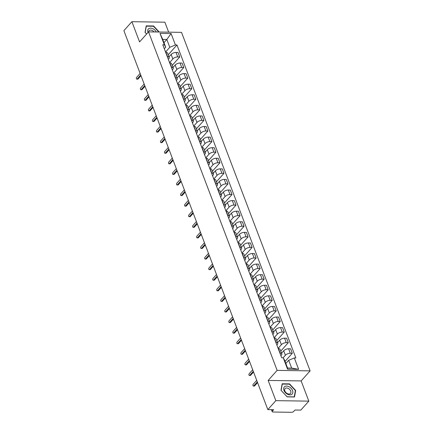 <?xml version="1.0" encoding="UTF-8"?>
<svg xmlns="http://www.w3.org/2000/svg" width="434" height="434" viewBox="0 0 434 434"><rect width="100%" height="100%" fill="white"/><g stroke="black" fill="none" stroke-linecap="round" stroke-linejoin="round"><path stroke-width="0.65" d="M168.663 32.165L164.877 22.194L131.887 21.7L123.885 30.668L267.832 409.615L275.84 400.647L308.824 401.141L301.147 380.922L310.115 370.869L181.526 32.355L148.536 31.866L277.131 370.381L268.158 380.434L275.84 400.647M308.824 401.141L300.822 410.108L294.979 410.021L293.737 411.416A1.627 0.738 159.2 0 1 291.61 412.3L272.943 412.023A1.627 0.738 159.2 0 1 272.221 411.698L271.451 409.669M131.887 21.7L139.569 41.914L148.536 31.866M271.885 409.68L272.427 411.101L273.67 409.701L267.832 409.615M272.427 411.101A1.627 0.738 159.2 0 0 272.221 411.698M283.158 357.79L285.404 355.267A3.749 1.703 -20.8 0 1 290.292 353.238L292.304 353.271L290.601 348.795L288.588 348.762A3.749 1.703 159.2 0 0 283.706 350.791L281.547 353.211M281.785 353.829L280.082 349.354A3.749 1.703 159.2 0 0 278.433 348.611L280.131 353.086A3.749 1.703 -20.8 0 1 281.785 353.829A3.749 1.703 -20.8 0 1 281.313 355.207L280.896 355.679M285.046 361.403L292.304 353.271M278.113 348.356L281.384 344.683A3.749 1.703 -20.8 0 1 286.272 342.659L288.284 342.686L286.581 338.211L284.568 338.178A3.749 1.703 159.2 0 0 279.686 340.207L277.527 342.627M275.888 342.502L276.111 342.507A3.749 1.703 -20.8 0 1 277.765 343.251A3.749 1.703 -20.8 0 1 277.293 344.623L276.87 345.101M280.755 351.122L288.284 342.686M277.765 343.251L276.062 338.77A3.749 1.703 159.2 0 0 274.413 338.026L274.185 338.026M274.093 337.771L277.364 334.104A3.749 1.703 -20.8 0 1 282.252 332.075L284.265 332.102L282.561 327.627L280.548 327.599A3.749 1.703 159.2 0 0 275.666 329.623L273.507 332.043M271.868 331.918L272.091 331.923A3.749 1.703 -20.8 0 1 273.745 332.666A3.749 1.703 -20.8 0 1 273.274 334.039L272.85 334.516M276.735 340.538L284.265 332.102M273.745 332.666L272.042 328.191A3.749 1.703 159.2 0 0 270.393 327.448L270.165 327.442M270.073 327.187L273.344 323.52A3.749 1.703 -20.8 0 1 278.232 321.491L280.245 321.523L278.541 317.042L276.529 317.015A3.749 1.703 159.2 0 0 271.646 319.044L269.487 321.458M267.849 321.339L268.071 321.339A3.749 1.703 -20.8 0 1 269.726 322.082A3.749 1.703 -20.8 0 1 269.254 323.46L268.83 323.932M272.715 329.959L280.245 321.523M269.726 322.082L268.022 317.607A3.749 1.703 159.2 0 0 266.373 316.863L266.145 316.858M266.053 316.608L269.324 312.936A3.749 1.703 -20.8 0 1 274.212 310.907L276.225 310.939L274.521 306.464L272.509 306.431A3.749 1.703 159.2 0 0 267.626 308.46L265.467 310.88M263.829 310.755L264.051 310.755A3.749 1.703 -20.8 0 1 265.706 311.498A3.749 1.703 -20.8 0 1 265.234 312.876L264.811 313.348M268.695 319.375L276.225 310.939M265.706 311.498L264.002 307.022A3.749 1.703 159.2 0 0 262.353 306.279L262.125 306.279M262.027 306.024L265.304 302.352A3.749 1.703 -20.8 0 1 270.192 300.328L272.205 300.355L270.501 295.879L268.489 295.847A3.749 1.703 159.2 0 0 263.606 297.876L261.447 300.295M259.809 300.171L260.031 300.176A3.749 1.703 -20.8 0 1 261.686 300.919A3.749 1.703 -20.8 0 1 261.214 302.292L260.791 302.769M264.675 308.791L272.205 300.355M261.686 300.919L259.982 296.438A3.749 1.703 159.2 0 0 258.328 295.695L258.105 295.695M258.008 295.44L261.284 291.773A3.749 1.703 -20.8 0 1 266.172 289.744L268.185 289.771L266.481 285.295L264.469 285.263A3.749 1.703 159.2 0 0 259.586 287.292L257.427 289.711M255.789 289.586L256.011 289.592A3.749 1.703 -20.8 0 1 257.666 290.335A3.749 1.703 -20.8 0 1 257.194 291.708L256.771 292.185M260.655 298.207L268.185 289.771M257.666 290.335L255.962 285.86A3.749 1.703 159.2 0 0 254.308 285.116L254.085 285.111M253.988 284.856L257.264 281.189A3.749 1.703 -20.8 0 1 262.152 279.16L264.165 279.192L262.462 274.711L260.449 274.684A3.749 1.703 159.2 0 0 255.566 276.713L253.407 279.127M251.769 279.008L251.991 279.008A3.749 1.703 -20.8 0 1 253.646 279.751A3.749 1.703 -20.8 0 1 253.174 281.129L252.751 281.601M256.635 287.628L264.165 279.192M253.646 279.751L251.942 275.275A3.749 1.703 159.2 0 0 250.288 274.532L250.065 274.527M249.968 274.277L253.244 270.604A3.749 1.703 -20.8 0 1 258.132 268.575L260.145 268.608L258.442 264.132L256.429 264.1A3.749 1.703 159.2 0 0 251.546 266.129L249.387 268.548M247.749 268.424L247.971 268.424A3.749 1.703 -20.8 0 1 249.621 269.167A3.749 1.703 -20.8 0 1 249.154 270.545L248.731 271.017M252.615 277.044L260.145 268.608M249.621 269.167L247.922 264.691A3.749 1.703 159.2 0 0 246.268 263.948L246.045 263.943M245.948 263.693L249.224 260.02A3.749 1.703 -20.8 0 1 254.112 257.997L256.125 258.024L254.422 253.548L252.409 253.516A3.749 1.703 159.2 0 0 247.526 255.545L245.367 257.964M243.729 257.839L243.951 257.845A3.749 1.703 -20.8 0 1 245.601 258.588A3.749 1.703 -20.8 0 1 245.134 259.961L244.711 260.433M248.595 266.46L256.125 258.024M245.601 258.588L243.903 254.107A3.749 1.703 159.2 0 0 242.248 253.364L242.026 253.364M241.928 253.109L245.205 249.441A3.749 1.703 -20.8 0 1 250.093 247.413L252.105 247.44L250.402 242.964L248.389 242.931A3.749 1.703 159.2 0 0 243.507 244.96L241.347 247.38M239.709 247.255L239.931 247.261A3.749 1.703 -20.8 0 1 241.581 248.004A3.749 1.703 -20.8 0 1 241.114 249.376L240.691 249.854M244.575 255.876L252.105 247.44M241.581 248.004L239.883 243.523A3.749 1.703 159.2 0 0 238.228 242.785L238.006 242.78M237.908 242.525L241.185 238.857A3.749 1.703 -20.8 0 1 246.073 236.828L248.085 236.861L246.382 232.38L244.369 232.353A3.749 1.703 159.2 0 0 239.487 234.382L237.327 236.796M235.689 236.676L235.912 236.676A3.749 1.703 -20.8 0 1 237.561 237.42A3.749 1.703 -20.8 0 1 237.094 238.798L236.671 239.27M240.555 245.297L248.085 236.861M237.561 237.42L235.863 232.944A3.749 1.703 159.2 0 0 234.208 232.201L233.986 232.195M233.888 231.946L237.165 228.273A3.749 1.703 -20.8 0 1 242.053 226.244L244.065 226.277L242.362 221.796L240.349 221.769A3.749 1.703 159.2 0 0 235.467 223.798L233.308 226.217M231.664 226.092L231.892 226.092A3.749 1.703 -20.8 0 1 233.541 226.836A3.749 1.703 -20.8 0 1 233.074 228.213L232.651 228.685M236.535 234.713L244.065 226.277M233.541 226.836L231.843 222.36A3.749 1.703 159.2 0 0 230.188 221.617L229.966 221.611M229.868 221.362L233.145 217.689A3.749 1.703 -20.8 0 1 238.033 215.665L240.04 215.693L238.342 211.217L236.329 211.184A3.749 1.703 159.2 0 0 231.447 213.213L229.288 215.633M227.644 215.508L227.872 215.514A3.749 1.703 -20.8 0 1 229.521 216.257A3.749 1.703 -20.8 0 1 229.054 217.629L228.631 218.101M232.516 224.128L240.04 215.693M229.521 216.257L227.823 211.776A3.749 1.703 159.2 0 0 226.168 211.032L225.946 211.032M225.848 210.778L229.125 207.11A3.749 1.703 -20.8 0 1 234.013 205.081L236.02 205.108L234.322 200.633L232.309 200.6A3.749 1.703 159.2 0 0 227.427 202.629L225.268 205.049M223.624 204.924L223.852 204.929A3.749 1.703 -20.8 0 1 225.501 205.673A3.749 1.703 -20.8 0 1 225.034 207.045L224.611 207.523M228.496 213.544L236.02 205.108M225.501 205.673L223.803 201.192A3.749 1.703 159.2 0 0 222.148 200.454L221.926 200.448M221.828 200.193L225.105 196.526A3.749 1.703 -20.8 0 1 229.993 194.497L232 194.53L230.302 190.049L228.289 190.021A3.749 1.703 159.2 0 0 223.407 192.05L221.248 194.465M219.604 194.345L219.832 194.345A3.749 1.703 -20.8 0 1 221.481 195.088A3.749 1.703 -20.8 0 1 221.014 196.466L220.591 196.938M224.476 202.96L232 194.53M221.481 195.088L219.783 190.613A3.749 1.703 159.2 0 0 218.128 189.87L217.906 189.864M217.808 189.615L221.085 185.942A3.749 1.703 -20.8 0 1 225.973 183.913L227.98 183.945L226.282 179.464L224.269 179.437A3.749 1.703 159.2 0 0 219.387 181.466L217.228 183.886M215.584 183.761L215.812 183.761A3.749 1.703 -20.8 0 1 217.461 184.504A3.749 1.703 -20.8 0 1 216.995 185.882L216.571 186.354M220.456 192.381L227.98 183.945M217.461 184.504L215.763 180.029A3.749 1.703 159.2 0 0 214.108 179.285L213.886 179.28M213.788 179.03L217.065 175.358A3.749 1.703 -20.8 0 1 221.948 173.334L223.96 173.361L222.262 168.886L220.25 168.853A3.749 1.703 159.2 0 0 215.367 170.882L213.208 173.302M211.564 173.177L211.792 173.182A3.749 1.703 -20.8 0 1 213.441 173.925A3.749 1.703 -20.8 0 1 212.975 175.298L212.552 175.77M216.436 181.797L223.96 173.361M213.441 173.925L211.743 169.444A3.749 1.703 159.2 0 0 210.089 168.701L209.866 168.701M209.768 168.446L213.045 164.779A3.749 1.703 -20.8 0 1 217.928 162.75L219.94 162.777L218.242 158.302L216.23 158.269A3.749 1.703 159.2 0 0 211.342 160.298L209.188 162.717M207.544 162.593L207.772 162.598A3.749 1.703 -20.8 0 1 209.421 163.341A3.749 1.703 -20.8 0 1 208.955 164.714L208.532 165.191M212.416 171.213L219.94 162.777M209.421 163.341L207.723 158.86A3.749 1.703 159.2 0 0 206.069 158.122L205.846 158.117M205.749 157.862L209.025 154.195A3.749 1.703 -20.8 0 1 213.908 152.166L215.92 152.198L214.222 147.717L212.21 147.69A3.749 1.703 159.2 0 0 207.322 149.719L205.168 152.133M203.524 152.008L203.752 152.014A3.749 1.703 -20.8 0 1 205.401 152.757A3.749 1.703 -20.8 0 1 204.935 154.135L204.512 154.607M208.396 160.629L215.92 152.198M205.401 152.757L203.703 148.282A3.749 1.703 159.2 0 0 202.049 147.538L201.826 147.533M201.729 147.283L205.005 143.611A3.749 1.703 -20.8 0 1 209.888 141.582L211.9 141.614L210.202 137.133L208.19 137.106A3.749 1.703 159.2 0 0 203.302 139.135L201.148 141.549M199.504 141.43L199.732 141.43A3.749 1.703 -20.8 0 1 201.381 142.173A3.749 1.703 -20.8 0 1 200.915 143.551L200.492 144.023M204.376 150.05L211.9 141.614M201.381 142.173L199.683 137.697A3.749 1.703 159.2 0 0 198.029 136.954L197.806 136.949M197.709 136.699L200.985 133.026A3.749 1.703 -20.8 0 1 205.868 130.997L207.881 131.03L206.183 126.554L204.17 126.522A3.749 1.703 159.2 0 0 199.282 128.551L197.128 130.97M195.484 130.846L195.712 130.851A3.749 1.703 -20.8 0 1 197.362 131.589A3.749 1.703 -20.8 0 1 196.895 132.967L196.472 133.439M200.356 139.466L207.881 131.03M197.362 131.589L195.663 127.113A3.749 1.703 159.2 0 0 194.009 126.37L193.786 126.37M193.689 126.115L196.965 122.448A3.749 1.703 -20.8 0 1 201.848 120.419L203.861 120.446L202.163 115.97L200.15 115.938A3.749 1.703 159.2 0 0 195.262 117.967L193.108 120.386M191.465 120.261L191.692 120.267A3.749 1.703 -20.8 0 1 193.342 121.01A3.749 1.703 -20.8 0 1 192.875 122.383L192.452 122.86M196.336 128.882L203.861 120.446M193.342 121.01L191.644 116.529A3.749 1.703 159.2 0 0 189.989 115.791L189.767 115.786M189.669 115.531L192.946 111.863A3.749 1.703 -20.8 0 1 197.828 109.835L199.841 109.862L198.143 105.386L196.13 105.359A3.749 1.703 159.2 0 0 191.242 107.382L189.088 109.802M187.445 109.677L187.672 109.683A3.749 1.703 -20.8 0 1 189.322 110.426A3.749 1.703 -20.8 0 1 188.855 111.804L188.432 112.276M192.316 118.298L199.841 109.862M189.322 110.426L187.624 105.95A3.749 1.703 159.2 0 0 185.969 105.207L185.747 105.202M185.649 104.952L188.926 101.279A3.749 1.703 -20.8 0 1 193.808 99.25L195.821 99.283L194.123 94.802L192.11 94.775A3.749 1.703 159.2 0 0 187.222 96.804L185.068 99.218M183.425 99.098L183.653 99.098A3.749 1.703 -20.8 0 1 185.302 99.842A3.749 1.703 -20.8 0 1 184.835 101.22L184.412 101.692M188.291 107.719L195.821 99.283M185.302 99.842L183.604 95.366A3.749 1.703 159.2 0 0 181.949 94.623L181.727 94.617M181.629 94.368L184.906 90.695A3.749 1.703 -20.8 0 1 189.788 88.666L191.801 88.699L190.103 84.223L188.09 84.191A3.749 1.703 159.2 0 0 183.202 86.22L181.049 88.639M179.405 88.514L179.633 88.52A3.749 1.703 -20.8 0 1 181.282 89.258A3.749 1.703 -20.8 0 1 180.815 90.635L180.392 91.107M184.271 97.135L191.801 88.699M181.282 89.258L179.584 84.782A3.749 1.703 159.2 0 0 177.929 84.039L177.707 84.039M177.609 83.784L180.886 80.116A3.749 1.703 -20.8 0 1 185.768 78.087L187.781 78.115L186.083 73.639L184.07 73.606A3.749 1.703 159.2 0 0 179.182 75.635L177.023 78.055M175.385 77.93L175.613 77.936A3.749 1.703 -20.8 0 1 177.262 78.679A3.749 1.703 -20.8 0 1 176.795 80.051L176.372 80.529M180.251 86.55L187.781 78.115M177.262 78.679L175.564 74.198A3.749 1.703 159.2 0 0 173.909 73.454L173.687 73.454M173.589 73.2L176.866 69.532A3.749 1.703 -20.8 0 1 181.748 67.503L183.761 67.53L182.063 63.055L180.05 63.028A3.749 1.703 159.2 0 0 175.162 65.051L173.003 67.471M171.365 67.346L171.593 67.351A3.749 1.703 -20.8 0 1 173.242 68.095A3.749 1.703 -20.8 0 1 172.775 69.473L172.352 69.945M176.231 75.966L183.761 67.53M173.242 68.095L171.544 63.619A3.749 1.703 159.2 0 0 169.889 62.876L169.667 62.87M169.569 62.621L172.846 58.948A3.749 1.703 -20.8 0 1 177.728 56.919L179.741 56.952L178.043 52.471L176.03 52.443A3.749 1.703 159.2 0 0 171.142 54.472L168.983 56.887M167.345 56.767L167.567 56.767A3.749 1.703 -20.8 0 1 169.222 57.51A3.749 1.703 -20.8 0 1 168.755 58.888L168.332 59.36M172.211 65.388L179.741 56.952M169.222 57.51L167.524 53.035A3.749 1.703 159.2 0 0 165.869 52.292L165.647 52.286M288.691 360.291L294.317 357.958L298.646 369.35L287.563 369.188L283.234 357.79L284.601 360.231L287.563 368.032L291.653 368.092L288.691 360.291L285.838 363.486M163.976 42.678L166.824 39.483L162.734 39.423L165.701 47.225L164.334 44.783L162.783 44.756L281.688 357.768L283.234 357.79M164.334 44.783L160.005 33.385L171.088 33.548L175.417 44.946L169.792 47.284L166.824 39.483L171.088 33.548M294.317 357.958L295.869 357.979L176.969 44.968L175.417 44.946M310.115 370.869L277.131 370.381M301.147 380.922L268.158 380.434M282.176 383.775L280.988 390.269L287.151 396.871L294.502 396.98L295.69 390.486L289.527 383.884L282.176 383.775M159.218 32.024L153.565 25.969L146.215 25.861L145.027 32.349L146.6 34.036M165.549 52.037L169.792 47.284M165.701 47.225L164.312 48.776M168.191 54.803L176.969 44.968M298.646 369.35L291.653 368.092M287.563 369.188L287.563 368.032M162.734 39.423L160.005 33.385M289.266 384.177L289.527 383.884M295.321 390.898L295.69 390.486M153.305 26.257L153.565 25.969M257.568 382.598L254.612 385.907A0.939 0.548 90.9 0 1 254.302 386.065L253.445 386.054A0.939 0.548 -89.1 0 0 253.754 385.897L257.308 381.915M256.716 380.352L253.163 384.334A0.939 0.548 -89.1 0 0 252.93 385.381A0.939 0.548 -89.1 0 0 253.445 386.054M253.548 372.014L250.592 375.323A0.939 0.548 90.9 0 1 250.282 375.481L249.425 375.47A0.939 0.548 -89.1 0 0 249.734 375.312L253.288 371.33M252.696 369.773L249.143 373.755A0.939 0.548 -89.1 0 0 248.91 374.802A0.939 0.548 -89.1 0 0 249.425 375.47M249.528 361.43L246.572 364.744A0.939 0.548 90.9 0 1 246.262 364.902L245.405 364.885A0.939 0.548 -89.1 0 0 245.715 364.728L249.268 360.746M248.677 359.189L245.123 363.171A0.939 0.548 -89.1 0 0 244.89 364.218A0.939 0.548 -89.1 0 0 245.405 364.885M291.849 394.322A5.295 3.553 41.7 0 0 291.133 388.321A5.295 3.553 41.7 0 0 284.661 386.618A5.295 3.553 41.7 0 0 285.382 392.618A5.295 3.553 41.7 0 0 291.849 394.322M290.243 393.638A3.624 2.43 41.7 0 0 290.487 393.416A3.624 2.43 41.7 0 0 289.581 389.358A3.624 2.43 41.7 0 0 285.317 388.365A3.624 2.43 41.7 0 0 285.078 388.587A3.624 2.43 41.7 0 0 285.984 392.651A3.624 2.43 41.7 0 0 290.243 393.638M281.134 390.361L282.284 384.074L289.407 384.177L295.38 390.573L294.225 396.866L287.107 396.757L281.102 390.394M156.3 31.98A5.295 3.553 41.7 0 0 148.699 28.698A5.295 3.553 41.7 0 0 147.999 32.469M154.075 31.948A3.624 2.43 41.7 0 0 149.361 30.451A3.624 2.43 41.7 0 0 149.117 30.673A3.624 2.43 41.7 0 0 148.672 31.866M145.146 32.479L146.323 26.154L153.446 26.262L158.822 32.018M146.632 34.004L145.173 32.447M245.508 350.851L242.552 354.16A0.939 0.548 90.9 0 1 242.243 354.318L241.385 354.301A0.939 0.548 -89.1 0 0 241.695 354.149L245.248 350.167M244.657 348.605L241.103 352.587A0.939 0.548 -89.1 0 0 240.87 353.634A0.939 0.548 -89.1 0 0 241.385 354.301M241.488 340.267L238.532 343.576A0.939 0.548 90.9 0 1 238.223 343.733L237.365 343.723A0.939 0.548 -89.1 0 0 237.675 343.565L241.228 339.583M240.637 338.021L237.083 342.003A0.939 0.548 -89.1 0 0 236.85 343.05A0.939 0.548 -89.1 0 0 237.365 343.723M237.469 329.683L234.512 332.992A0.939 0.548 90.9 0 1 234.203 333.149L233.346 333.138A0.939 0.548 -89.1 0 0 233.655 332.981L237.208 328.999M236.617 327.442L233.063 331.424A0.939 0.548 -89.1 0 0 232.83 332.466A0.939 0.548 -89.1 0 0 233.346 333.138M233.449 319.099L230.492 322.413A0.939 0.548 90.9 0 1 230.183 322.57L229.326 322.554A0.939 0.548 -89.1 0 0 229.635 322.397L233.188 318.415M232.597 316.858L229.043 320.84A0.939 0.548 -89.1 0 0 228.81 321.887A0.939 0.548 -89.1 0 0 229.326 322.554M229.429 308.52L226.472 311.829A0.939 0.548 90.9 0 1 226.163 311.986L225.306 311.97A0.939 0.548 -89.1 0 0 225.615 311.818L229.168 307.836M228.577 306.274L225.024 310.256A0.939 0.548 -89.1 0 0 224.79 311.303A0.939 0.548 -89.1 0 0 225.306 311.97M225.409 297.936L222.452 301.245A0.939 0.548 90.9 0 1 222.143 301.402L221.286 301.391A0.939 0.548 -89.1 0 0 221.595 301.234L225.148 297.252M224.557 295.69L221.004 299.672A0.939 0.548 -89.1 0 0 220.77 300.719A0.939 0.548 -89.1 0 0 221.286 301.391M221.389 287.351L218.432 290.661A0.939 0.548 90.9 0 1 218.123 290.818L217.266 290.807A0.939 0.548 -89.1 0 0 217.575 290.65L221.128 286.668M220.537 285.105L216.984 289.087A0.939 0.548 -89.1 0 0 216.75 290.134A0.939 0.548 -89.1 0 0 217.266 290.807M217.369 276.767L214.412 280.082A0.939 0.548 90.9 0 1 214.103 280.239L213.246 280.223A0.939 0.548 -89.1 0 0 213.555 280.066L217.108 276.084M216.517 274.527L212.964 278.509A0.939 0.548 -89.1 0 0 212.731 279.556A0.939 0.548 -89.1 0 0 213.246 280.223M213.349 266.183L210.392 269.498A0.939 0.548 90.9 0 1 210.083 269.655L209.226 269.639A0.939 0.548 -89.1 0 0 209.535 269.487L213.089 265.505M212.497 263.943L208.944 267.924A0.939 0.548 -89.1 0 0 208.711 268.971A0.939 0.548 -89.1 0 0 209.226 269.639M209.329 255.604L206.372 258.914A0.939 0.548 90.9 0 1 206.063 259.071L205.206 259.06A0.939 0.548 -89.1 0 0 205.515 258.903L209.069 254.921M208.477 253.358L204.924 257.34A0.939 0.548 -89.1 0 0 204.691 258.387A0.939 0.548 -89.1 0 0 205.206 259.06M205.309 245.02L202.352 248.329A0.939 0.548 90.9 0 1 202.043 248.487L201.186 248.476A0.939 0.548 -89.1 0 0 201.495 248.319L205.049 244.337M204.457 242.774L200.904 246.756A0.939 0.548 -89.1 0 0 200.671 247.803A0.939 0.548 -89.1 0 0 201.186 248.476M201.289 234.436L198.333 237.751A0.939 0.548 90.9 0 1 198.023 237.908L197.166 237.892A0.939 0.548 -89.1 0 0 197.475 237.734L201.029 233.752M200.437 232.195L196.884 236.177A0.939 0.548 -89.1 0 0 196.651 237.224A0.939 0.548 -89.1 0 0 197.166 237.892M197.269 223.852L194.313 227.166A0.939 0.548 90.9 0 1 194.003 227.324L193.146 227.308A0.939 0.548 -89.1 0 0 193.456 227.156L197.009 223.174M196.418 221.611L192.864 225.593A0.939 0.548 -89.1 0 0 192.631 226.64A0.939 0.548 -89.1 0 0 193.146 227.308M193.249 213.273L190.293 216.582A0.939 0.548 90.9 0 1 189.983 216.74L189.126 216.729A0.939 0.548 -89.1 0 0 189.436 216.571L192.989 212.589M192.398 211.027L188.844 215.009A0.939 0.548 -89.1 0 0 188.611 216.056A0.939 0.548 -89.1 0 0 189.126 216.729M189.229 202.689L186.273 205.998A0.939 0.548 90.9 0 1 185.964 206.155L185.106 206.145A0.939 0.548 -89.1 0 0 185.416 205.987L188.969 202.005M188.378 200.443L184.824 204.425A0.939 0.548 -89.1 0 0 184.591 205.472A0.939 0.548 -89.1 0 0 185.106 206.145M185.209 192.105L182.253 195.419A0.939 0.548 90.9 0 1 181.944 195.571L181.087 195.56A0.939 0.548 -89.1 0 0 181.396 195.403L184.949 191.421M184.358 189.864L180.804 193.846A0.939 0.548 -89.1 0 0 180.571 194.893A0.939 0.548 -89.1 0 0 181.087 195.56M181.19 181.52L178.233 184.835A0.939 0.548 90.9 0 1 177.924 184.993L177.067 184.976A0.939 0.548 -89.1 0 0 177.376 184.824L180.929 180.842M180.338 179.28L176.784 183.262A0.939 0.548 -89.1 0 0 176.551 184.309A0.939 0.548 -89.1 0 0 177.067 184.976M177.17 170.942L174.213 174.251A0.939 0.548 90.9 0 1 173.904 174.408L173.047 174.397A0.939 0.548 -89.1 0 0 173.356 174.24L176.909 170.258M176.318 168.696L172.765 172.678A0.939 0.548 -89.1 0 0 172.531 173.725A0.939 0.548 -89.1 0 0 173.047 174.397M173.15 160.358L170.193 163.667A0.939 0.548 90.9 0 1 169.884 163.824L169.027 163.813A0.939 0.548 -89.1 0 0 169.336 163.656L172.889 159.674M172.298 158.112L168.745 162.094A0.939 0.548 -89.1 0 0 168.511 163.141A0.939 0.548 -89.1 0 0 169.027 163.813M169.13 149.773L166.173 153.088A0.939 0.548 90.9 0 1 165.864 153.24L165.007 153.229A0.939 0.548 -89.1 0 0 165.316 153.072L168.869 149.09M168.278 147.533L164.725 151.515A0.939 0.548 -89.1 0 0 164.491 152.562A0.939 0.548 -89.1 0 0 165.007 153.229M165.11 139.189L162.153 142.504A0.939 0.548 90.9 0 1 161.844 142.661L160.987 142.645A0.939 0.548 -89.1 0 0 161.296 142.493L164.849 138.511M164.258 136.949L160.705 140.931A0.939 0.548 -89.1 0 0 160.471 141.978A0.939 0.548 -89.1 0 0 160.987 142.645M161.09 128.61L158.133 131.92A0.939 0.548 90.9 0 1 157.824 132.077L156.967 132.066A0.939 0.548 -89.1 0 0 157.276 131.909L160.83 127.927M160.238 126.365L156.685 130.346A0.939 0.548 -89.1 0 0 156.452 131.393A0.939 0.548 -89.1 0 0 156.967 132.066M157.07 118.026L154.113 121.336A0.939 0.548 90.9 0 1 153.804 121.493L152.947 121.482A0.939 0.548 -89.1 0 0 153.256 121.325L156.81 117.343M156.218 115.78L152.665 119.762A0.939 0.548 -89.1 0 0 152.432 120.809A0.939 0.548 -89.1 0 0 152.947 121.482M153.05 107.442L150.093 110.757A0.939 0.548 90.9 0 1 149.784 110.909L148.927 110.898A0.939 0.548 -89.1 0 0 149.236 110.741L152.79 106.759M152.198 105.202L148.645 109.184A0.939 0.548 -89.1 0 0 148.412 110.231A0.939 0.548 -89.1 0 0 148.927 110.898M149.03 96.858L146.074 100.173A0.939 0.548 90.9 0 1 145.764 100.33L144.907 100.314A0.939 0.548 -89.1 0 0 145.216 100.156L148.77 96.174M148.178 94.617L144.62 98.599A0.939 0.548 -89.1 0 0 144.392 99.646A0.939 0.548 -89.1 0 0 144.907 100.314M145.01 86.279L142.054 89.588A0.939 0.548 90.9 0 1 141.744 89.746L140.887 89.735A0.939 0.548 -89.1 0 0 141.196 89.578L144.75 85.596M144.159 84.033L140.6 88.015A0.939 0.548 -89.1 0 0 140.372 89.062A0.939 0.548 -89.1 0 0 140.887 89.735M140.99 75.695L138.034 79.004A0.939 0.548 90.9 0 1 137.724 79.162L136.867 79.151A0.939 0.548 -89.1 0 0 137.177 78.993L140.73 75.011M140.139 73.449L136.58 77.431A0.939 0.548 -89.1 0 0 136.352 78.478A0.939 0.548 -89.1 0 0 136.867 79.151M171.142 54.472L172.846 58.948M175.162 65.051L176.866 69.532M179.182 75.635L180.886 80.116M183.202 86.22L184.906 90.695M187.222 96.804L188.926 101.279M191.242 107.382L192.946 111.863M195.262 117.967L196.965 122.448M199.282 128.551L200.985 133.026M203.302 139.135L205.005 143.611M207.322 149.719L209.025 154.195M211.342 160.298L213.045 164.779M215.367 170.882L217.065 175.358M219.387 181.466L221.085 185.942M223.407 192.05L225.105 196.526M227.427 202.629L229.125 207.11M231.447 213.213L233.145 217.689M235.467 223.798L237.165 228.273M239.487 234.382L241.185 238.857M243.507 244.96L245.205 249.441M247.526 255.545L249.224 260.02M251.546 266.129L253.244 270.604M255.566 276.713L257.264 281.189M259.586 287.292L261.284 291.773M263.606 297.876L265.304 302.352M267.626 308.46L269.324 312.936M271.646 319.044L273.344 323.52M275.666 329.623L277.364 334.104M279.686 340.207L281.384 344.683M283.706 350.791L285.404 355.267M169.889 62.876L171.593 67.351M173.909 73.454L175.613 77.936M177.929 84.039L179.633 88.52M181.949 94.623L183.653 99.098M185.969 105.207L187.672 109.683M189.989 115.791L191.692 120.267M194.009 126.37L195.712 130.851M198.029 136.954L199.732 141.43M202.049 147.538L203.752 152.014M206.069 158.122L207.772 162.598M210.089 168.701L211.792 173.182M214.108 179.285L215.812 183.761M218.128 189.87L219.832 194.345M222.148 200.454L223.852 204.929M226.168 211.032L227.872 215.514M230.188 221.617L231.892 226.092M234.208 232.201L235.912 236.676M238.228 242.785L239.931 247.261M242.248 253.364L243.951 257.845M246.268 263.948L247.971 268.424M250.288 274.532L251.991 279.008M254.308 285.116L256.011 289.592M258.328 295.695L260.031 300.176M262.353 306.279L264.051 310.755M266.373 316.863L268.071 321.339M270.393 327.448L272.091 331.923M274.413 338.026L276.111 342.507M165.869 52.292L167.567 56.767M180.05 63.028L181.748 67.503M184.07 73.606L185.768 78.087M188.09 84.191L189.788 88.666M192.11 94.775L193.808 99.25M196.13 105.359L197.828 109.835M200.15 115.938L201.848 120.419M204.17 126.522L205.868 130.997M208.19 137.106L209.888 141.582M212.21 147.69L213.908 152.166M216.23 158.269L217.928 162.75M220.25 168.853L221.948 173.334M224.269 179.437L225.973 183.913M228.289 190.021L229.993 194.497M232.309 200.6L234.013 205.081M236.329 211.184L238.033 215.665M240.349 221.769L242.053 226.244M244.369 232.353L246.073 236.828M248.389 242.931L250.093 247.413M252.409 253.516L254.112 257.997M256.429 264.1L258.132 268.575M260.449 274.684L262.152 279.16M264.469 285.263L266.172 289.744M268.489 295.847L270.192 300.328M272.509 306.431L274.212 310.907M276.529 317.015L278.232 321.491M280.548 327.599L282.252 332.075M284.568 338.178L286.272 342.659M288.588 348.762L290.292 353.238M176.03 52.443L177.728 56.919M253.754 385.897L254.612 385.907M249.734 375.312L250.592 375.323M245.715 364.728L246.572 364.744M241.695 354.149L242.552 354.16M237.675 343.565L238.532 343.576M233.655 332.981L234.512 332.992M229.635 322.397L230.492 322.413M225.615 311.818L226.472 311.829M221.595 301.234L222.452 301.245M217.575 290.65L218.432 290.661M213.555 280.066L214.412 280.082M209.535 269.487L210.392 269.498M205.515 258.903L206.372 258.914M201.495 248.319L202.352 248.329M197.475 237.734L198.333 237.751M193.456 227.156L194.313 227.166M189.436 216.571L190.293 216.582M185.416 205.987L186.273 205.998M181.396 195.403L182.253 195.419M177.376 184.824L178.233 184.835M173.356 174.24L174.213 174.251M169.336 163.656L170.193 163.667M165.316 153.072L166.173 153.088M161.296 142.493L162.153 142.504M157.276 131.909L158.133 131.92M153.256 121.325L154.113 121.336M149.236 110.741L150.093 110.757M145.216 100.156L146.074 100.173M141.196 89.578L142.054 89.588M137.177 78.993L138.034 79.004"/></g></svg>
